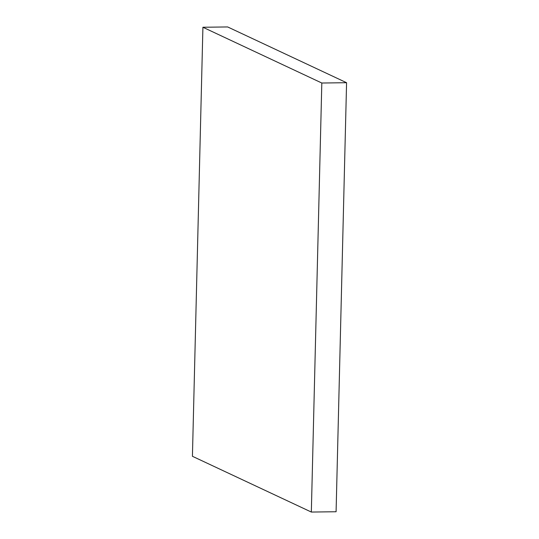 <?xml version="1.0" encoding="UTF-8"?>
<svg xmlns="http://www.w3.org/2000/svg" width="539" height="539" viewBox="0 0 539 539"><rect width="100%" height="100%" fill="white"/><g stroke="black" fill="none" stroke-linecap="round" stroke-linejoin="round"><path stroke-width="0.81" d="M346.577 82.71L321.817 83.019L202.913 27.253L227.667 26.95L346.577 82.71L336.087 511.747L311.333 512.05L336.087 511.747L346.577 82.71L227.667 26.95L202.913 27.253L192.423 456.29L311.333 512.05L321.817 83.019L346.577 82.71M321.817 83.019L202.913 27.253L192.423 456.29L311.333 512.05L321.817 83.019"/></g></svg>
